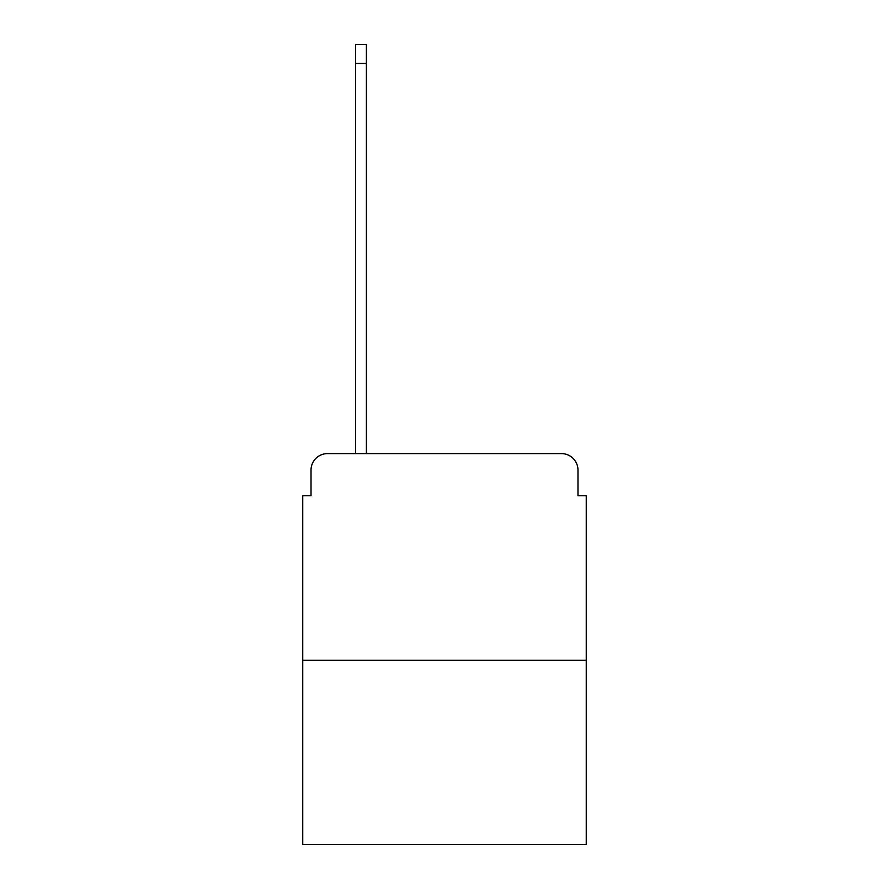 <?xml version="1.0" encoding="UTF-8"?>
<svg xmlns="http://www.w3.org/2000/svg" width="889" height="889" viewBox="0 0 889 889"><rect width="100%" height="100%" fill="white"/><g stroke="black" fill="none" stroke-linecap="round" stroke-linejoin="round"><path stroke-width="1.33" d="M311.017 470.125L311.017 495.751L311.017 470.125A16.535 16.535 0 0 1 327.541 453.59L355.644 453.59L355.644 44.45L366.39 44.45L366.39 63.463L355.644 63.463M586.251 660.227L302.749 660.227L302.749 844.55L586.251 844.55L586.251 495.751L577.983 495.751L577.983 470.125A16.535 16.535 0 0 0 561.459 453.59L327.541 453.59M302.749 660.227L302.749 495.751L311.017 495.751M366.39 63.463L366.39 453.59L380.025 453.59M508.975 453.59L561.459 453.59M577.983 495.751L577.983 470.125"/></g></svg>
